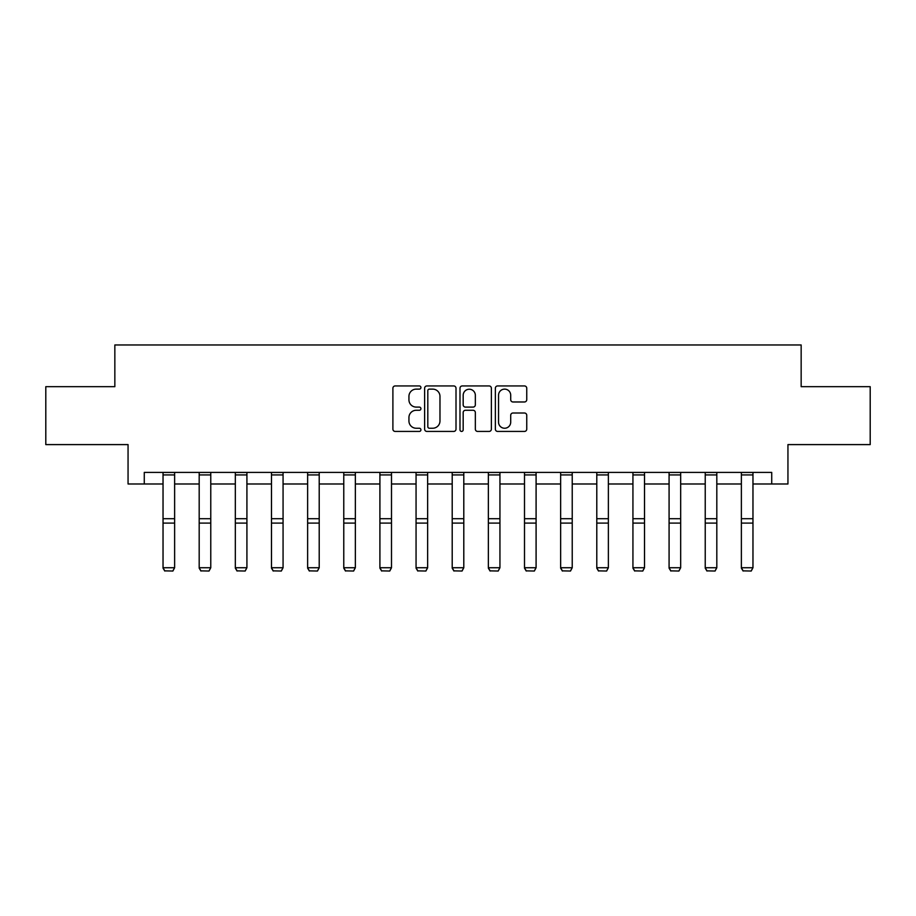 <?xml version="1.0" encoding="UTF-8"?>
<svg xmlns="http://www.w3.org/2000/svg" width="916" height="916" viewBox="0 0 916 916"><rect width="100%" height="100%" fill="white"/><g stroke="black" fill="none" stroke-linecap="round" stroke-linejoin="round"><path stroke-width="1.37" d="M420.925 387.537A1.592 1.592 0 0 0 419.333 385.945L395.174 385.945A2.279 2.279 0 0 0 392.895 388.212L392.895 429.157A2.279 2.279 0 0 0 395.174 431.425L419.333 431.425A1.592 1.592 0 0 0 420.925 429.833A1.592 1.592 0 0 0 419.333 428.241L416.207 428.241A7.282 7.282 0 0 1 408.937 420.971L408.937 417.559A7.282 7.282 0 0 1 416.207 410.276L419.333 410.276A1.592 1.592 0 0 0 420.925 408.685A1.592 1.592 0 0 0 419.333 407.093L416.207 407.093A7.282 7.282 0 0 1 408.937 399.823L408.937 396.41A7.282 7.282 0 0 1 416.207 389.128L419.333 389.128A1.592 1.592 0 0 0 420.925 387.537M524.467 401.975A2.279 2.279 0 0 0 526.746 399.708L526.746 388.212A2.279 2.279 0 0 0 524.467 385.945L497.628 385.945A2.279 2.279 0 0 0 495.361 388.212L495.361 429.157A2.279 2.279 0 0 0 497.628 431.425L524.467 431.425A2.279 2.279 0 0 0 526.746 429.157L526.746 415.28A2.279 2.279 0 0 0 524.467 413.013L512.983 413.013A2.279 2.279 0 0 0 510.704 415.28L510.704 422.161A6.08 6.08 0 0 1 504.624 428.241A6.08 6.08 0 0 1 498.544 422.161L498.544 395.208A6.08 6.08 0 0 1 504.624 389.128A6.08 6.08 0 0 1 510.704 395.208L510.704 399.708A2.279 2.279 0 0 0 512.983 401.975L524.467 401.975M144.27 483.991L144.27 472.404L771.73 472.404L771.73 483.991L787.943 483.991L787.943 444.603L870.2 444.603L870.2 386.678L801.157 386.678L801.157 344.966L114.843 344.966L114.843 386.678L45.8 386.678L45.8 444.603L128.057 444.603L128.057 483.991L163.037 483.991M456.008 388.212A2.279 2.279 0 0 0 453.741 385.945L426.902 385.945A2.279 2.279 0 0 0 424.623 388.212L424.623 429.157A2.279 2.279 0 0 0 426.902 431.425L453.741 431.425A2.279 2.279 0 0 0 456.008 429.157L456.008 388.212M462.259 385.945L489.098 385.945A2.279 2.279 0 0 1 491.377 388.212L491.377 429.157A2.279 2.279 0 0 1 489.098 431.425L477.614 431.425A2.279 2.279 0 0 1 475.347 429.157L475.347 412.555A2.279 2.279 0 0 0 473.068 410.276L465.454 410.276A2.279 2.279 0 0 0 463.175 412.555L463.175 429.833A1.592 1.592 0 0 1 461.584 431.425A1.592 1.592 0 0 1 459.992 429.833L459.992 388.212A2.279 2.279 0 0 1 462.259 385.945M174.624 483.991L199.184 483.991M210.772 483.991L235.332 483.991M246.919 483.991L271.479 483.991M283.067 483.991L307.627 483.991M319.215 483.991L343.775 483.991M355.351 483.991L379.911 483.991M391.498 483.991L416.059 483.991M427.646 483.991L452.206 483.991M463.794 483.991L488.354 483.991M499.941 483.991L524.502 483.991M536.089 483.991L560.649 483.991M572.225 483.991L596.785 483.991M608.373 483.991L632.933 483.991M644.52 483.991L669.081 483.991M680.668 483.991L705.228 483.991M716.816 483.991L741.376 483.991M752.963 483.991L771.73 483.991M429.398 389.128A1.592 1.592 0 0 0 427.806 390.72L427.806 426.65A1.592 1.592 0 0 0 429.398 428.241L432.695 428.241A7.282 7.282 0 0 0 439.978 420.971L439.978 396.41A7.282 7.282 0 0 0 432.695 389.128L429.398 389.128M475.347 395.323A6.08 6.08 0 0 0 469.255 389.243A6.08 6.08 0 0 0 463.175 395.323L463.175 404.815A2.279 2.279 0 0 0 465.454 407.093L473.068 407.093A2.279 2.279 0 0 0 475.347 404.815L475.347 395.323M163.037 568.149L164.777 571.034L163.037 567.737L174.624 567.737L172.884 571.034L164.777 570.863L172.884 571.034M174.624 474.935L163.037 474.935L163.037 472.45L174.624 472.45L174.624 567.737L172.884 570.863M163.037 474.935L163.037 567.737L164.777 570.863M199.184 568.149L200.925 571.034L199.184 567.737L210.772 567.737L209.031 571.034L200.925 570.863L209.031 571.034M235.332 568.149L237.072 571.034L235.332 567.737L246.919 567.737L245.179 571.034L237.072 570.863L245.179 571.034M210.772 474.935L199.184 474.935L199.184 472.45L210.772 472.45L210.772 567.737L209.031 570.863M199.184 474.935L199.184 567.737L200.925 570.863M246.919 474.935L235.332 474.935L235.332 472.45L246.919 472.45L246.919 567.737L245.179 570.863M235.332 474.935L235.332 567.737L237.072 570.863M271.479 568.149L273.22 571.034L271.479 567.737L283.067 567.737L281.327 571.034L273.22 570.863L281.327 571.034M307.627 568.149L309.368 571.034L307.627 567.737L319.215 567.737L317.474 571.034L309.368 570.863L317.474 571.034M343.775 568.149L345.504 571.034L343.775 567.737L355.351 567.737L353.622 571.034L345.504 570.863L353.622 571.034M283.067 474.935L271.479 474.935L271.479 472.45L283.067 472.45L283.067 567.737L281.327 570.863M271.479 474.935L271.479 567.737L273.22 570.863M319.215 474.935L307.627 474.935L307.627 472.45L319.215 472.45L319.215 567.737L317.474 570.863M307.627 474.935L307.627 567.737L309.368 570.863M355.351 474.935L343.775 474.935L343.775 472.45L355.351 472.45L355.351 567.737L353.622 570.863M343.775 474.935L343.775 567.737L345.504 570.863M379.911 568.149L381.651 571.034L379.911 567.737L391.498 567.737L389.758 571.034L381.651 570.863L389.758 571.034M391.498 474.935L379.911 474.935L379.911 472.45L391.498 472.45L391.498 567.737L389.758 570.863M379.911 474.935L379.911 567.737L381.651 570.863M416.059 568.149L417.799 571.034L416.059 567.737L427.646 567.737L425.906 571.034L417.799 570.863L425.906 571.034M427.646 474.935L416.059 474.935L416.059 472.45L427.646 472.45L427.646 567.737L425.906 570.863M416.059 474.935L416.059 567.737L417.799 570.863M452.206 568.149L453.947 571.034L452.206 567.737L463.794 567.737L462.053 571.034L453.947 570.863L462.053 571.034M463.794 474.935L452.206 474.935L452.206 472.45L463.794 472.45L463.794 567.737L462.053 570.863M452.206 474.935L452.206 567.737L453.947 570.863M488.354 568.149L490.094 571.034L488.354 567.737L499.941 567.737L498.201 571.034L490.094 570.863L498.201 571.034M499.941 474.935L488.354 474.935L488.354 472.45L499.941 472.45L499.941 567.737L498.201 570.863M488.354 474.935L488.354 567.737L490.094 570.863M524.502 568.149L526.242 571.034L524.502 567.737L536.089 567.737L534.349 571.034L526.242 570.863L534.349 571.034M536.089 474.935L524.502 474.935L524.502 472.45L536.089 472.45L536.089 567.737L534.349 570.863M524.502 474.935L524.502 567.737L526.242 570.863M560.649 568.149L562.378 571.034L560.649 567.737L572.225 567.737L570.496 571.034L562.378 570.863L570.496 571.034M572.225 474.935L560.649 474.935L560.649 472.45L572.225 472.45L572.225 567.737L570.496 570.863M560.649 474.935L560.649 567.737L562.378 570.863M596.785 568.149L598.526 571.034L596.785 567.737L608.373 567.737L606.632 571.034L598.526 570.863L606.632 571.034M608.373 474.935L596.785 474.935L596.785 472.45L608.373 472.45L608.373 567.737L606.632 570.863M596.785 474.935L596.785 567.737L598.526 570.863M632.933 568.149L634.673 571.034L632.933 567.737L644.52 567.737L642.78 571.034L634.673 570.863L642.78 571.034M644.52 474.935L632.933 474.935L632.933 472.45L644.52 472.45L644.52 567.737L642.78 570.863M632.933 474.935L632.933 567.737L634.673 570.863M669.081 568.149L670.821 571.034L669.081 567.737L680.668 567.737L678.928 571.034L670.821 570.863L678.928 571.034M680.668 474.935L669.081 474.935L669.081 472.45L680.668 472.45L680.668 567.737L678.928 570.863M669.081 474.935L669.081 567.737L670.821 570.863M705.228 568.149L706.969 571.034L705.228 567.737L716.816 567.737L715.075 571.034L706.969 570.863L715.075 571.034M716.816 474.935L705.228 474.935L705.228 472.45L716.816 472.45L716.816 567.737L715.075 570.863M705.228 474.935L705.228 567.737L706.969 570.863M741.376 568.149L743.116 571.034L741.376 567.737L752.963 567.737L751.223 571.034L743.116 570.863L751.223 571.034M752.963 474.935L741.376 474.935L741.376 472.45L752.963 472.45L752.963 567.737L751.223 570.863M741.376 474.935L741.376 567.737L743.116 570.863M174.624 518.708L163.037 518.708M174.624 523.105L163.037 523.105M210.772 518.708L199.184 518.708M210.772 523.105L199.184 523.105M246.919 518.708L235.332 518.708M246.919 523.105L235.332 523.105M283.067 518.708L271.479 518.708M283.067 523.105L271.479 523.105M319.215 518.708L307.627 518.708M319.215 523.105L307.627 523.105M355.351 518.708L343.775 518.708M355.351 523.105L343.775 523.105M391.498 518.708L379.911 518.708M391.498 523.105L379.911 523.105M427.646 518.708L416.059 518.708M427.646 523.105L416.059 523.105M463.794 518.708L452.206 518.708M463.794 523.105L452.206 523.105M499.941 518.708L488.354 518.708M499.941 523.105L488.354 523.105M536.089 518.708L524.502 518.708M536.089 523.105L524.502 523.105M572.225 518.708L560.649 518.708M572.225 523.105L560.649 523.105M608.373 518.708L596.785 518.708M608.373 523.105L596.785 523.105M644.52 518.708L632.933 518.708M644.52 523.105L632.933 523.105M680.668 518.708L669.081 518.708M680.668 523.105L669.081 523.105M716.816 518.708L705.228 518.708M716.816 523.105L705.228 523.105M752.963 518.708L741.376 518.708M752.963 523.105L741.376 523.105"/></g></svg>
